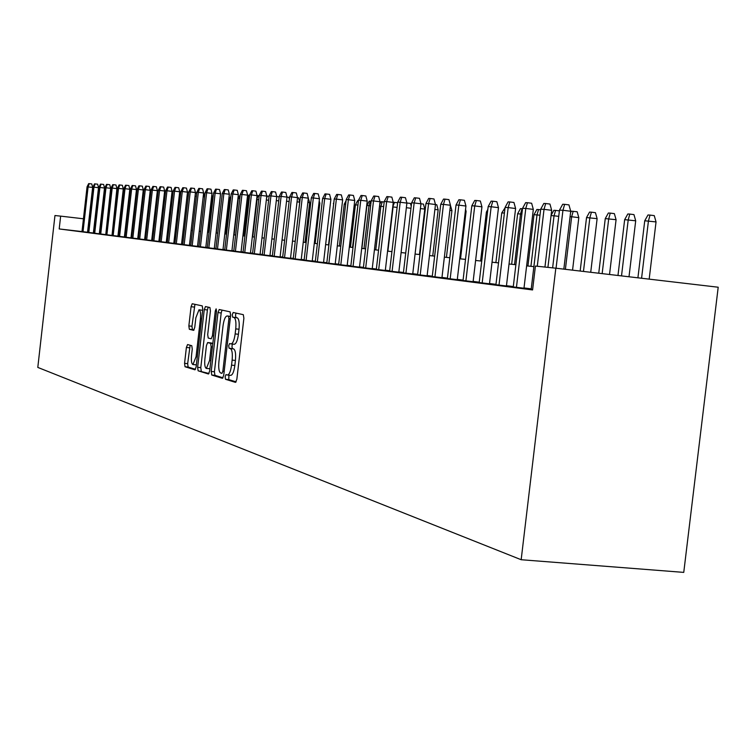 <?xml version="1.0" encoding="UTF-8"?>
<svg xmlns="http://www.w3.org/2000/svg" width="756" height="756" viewBox="0 0 756 756"><rect width="100%" height="100%" fill="white"/><g stroke="black" fill="none" stroke-linecap="round" stroke-linejoin="round"><path stroke-width="1.13" d="M225.118 376.743L225.496 379.276L235.503 382.375L236.845 379.285L243.886 318.267L243.309 314.666L233.188 312.502L232.262 314.694L232.65 317.18L233.944 317.463C235.702 318.512 236.297 322.321 235.73 328.888L235.154 333.925C234.266 340.134 232.905 343.47 231.071 343.923L229.578 343.564L228.69 345.728L229.077 348.242L230.363 348.582C232.111 349.707 232.697 353.553 232.13 360.121L231.553 365.157C230.684 371.309 229.333 374.598 227.509 375.033L225.997 374.598L225.118 376.743M228.926 375.165L228.766 379.597L236.155 381.875M236.08 313.116L235.532 315.044L235.919 317.529L237.223 317.813L233.944 317.463M232.555 344.075L231.96 346.068L232.347 348.573L233.632 348.913L230.363 348.582M187.573 344.547L186.382 347.467L184.568 363.343L185.031 366.745L194.972 369.816L196.135 366.868L202.75 309.28L202.258 305.887L192.222 303.751L191.06 306.719L188.858 325.921L189.331 329.276L193.593 330.344L194.755 327.376L195.861 317.775L199.008 309.771C200.406 310.423 200.879 313.438 200.416 318.843L196.069 356.69L192.969 364.572C191.551 363.872 191.079 360.81 191.542 355.377L192.26 349.111L191.788 345.709L187.573 344.547M81.998 231.563L59.195 228.945L60.65 216.131L54.961 215.536L37.8 367.416L521.168 559.723L683.755 572.387L718.2 287.223L555.83 268.2L521.168 559.723M555.83 268.2L535.418 266.055L532.583 289.945L59.195 228.945M211.217 371.47L211.727 375.014L222.425 378.321L223.729 375.288L230.637 315.365L230.089 311.841L219.221 309.516L217.983 312.606L211.217 371.47L214.421 371.782L214.94 375.326L223.058 377.83M208.401 373.984L198.119 370.799L197.628 367.331L204.262 309.61L205.462 306.577L209.913 307.522L210.414 310.952L207.702 334.577L208.212 338.036L211.217 338.811L212.427 335.777L215.271 311.009L216.131 308.854L216.528 311.283L209.658 370.998L208.505 373.993M531.203 289.227L532.64 289.491M513.258 286.93L523.974 288.225M495.936 284.71L506.435 285.976M479.2 282.564L489.482 283.802M463.031 280.485L473.105 281.704M447.391 278.482L457.267 279.673M432.252 276.535L441.939 277.707M417.605 274.655L427.112 275.808M403.411 272.84L412.738 273.965M389.652 271.073L398.818 272.179M376.318 269.363L385.314 270.44M363.381 267.7L372.217 268.767M350.831 266.093L359.516 267.133M338.641 264.524L347.174 265.554M326.8 263.012L335.191 264.014M315.299 261.529L323.549 262.521M304.11 260.102L312.228 261.066M293.233 258.703L301.219 259.658M282.649 257.342L290.512 258.287M272.358 256.019L280.089 256.945M262.332 254.734L272.358 255.972L269.949 255.651L276.772 196.607L270.931 195.889L264.109 255.008M252.561 253.487L260.064 254.375M243.045 252.258L252.57 253.43M233.774 251.077L241.06 251.946M224.73 249.915L233.784 251.02M215.914 248.781L222.992 249.622M207.314 247.675L214.298 248.507M198.922 246.598L205.802 247.42M190.729 245.549L197.514 246.361M182.735 244.528L189.425 245.322M174.919 243.517L182.735 244.481M167.284 242.544L174.929 243.479L173.804 243.319L179.701 191.769L174.551 191.145L168.645 242.752M159.828 241.589L166.263 242.345M152.542 240.654L158.892 241.4M151.672 240.512L157.371 190.654L151.087 189.983L145.407 239.765L142.96 239.454L151.682 240.474M138.442 238.839L145.417 239.699M124.948 237.11L138.442 238.801L137.734 238.688L143.29 189.954L138.395 189.359L132.829 238.149M112.03 235.447L124.381 236.978M105.774 234.643L112.03 235.418L116.906 188.641L112.2 188.064L106.879 234.823M93.64 233.094L105.774 234.615L110.65 188.329L105.982 187.762L100.728 234.029M87.753 232.338L93.375 232.999M531.251 288.858L524.012 287.932M513.305 286.562L506.463 285.683M495.983 284.341L489.519 283.519M479.247 282.196L473.143 281.421M463.069 280.126L457.304 279.389M447.429 278.132L441.976 277.433M432.29 276.195L427.14 275.534M417.643 274.315L412.767 273.691M403.449 272.5L398.847 271.914M389.699 270.743L385.343 270.185M376.356 269.032L372.245 268.512M363.419 267.378L359.544 266.887M350.869 265.772L347.202 265.309M338.679 264.213L335.22 263.768M326.838 262.701L323.577 262.285M315.328 261.226L312.256 260.829M304.148 259.799L301.247 259.421M293.271 258.401L290.54 258.051M282.687 257.049L280.117 256.719M272.387 255.726L269.977 255.424M262.36 254.451L260.092 254.158M252.599 253.194L250.463 252.929M243.082 251.984L241.088 251.729M233.802 250.794L231.941 250.557M224.768 249.641L223.02 249.414M215.951 248.507L214.317 248.299M207.352 247.41L205.83 247.212M198.951 246.333L197.543 246.154M190.767 245.284L189.454 245.114M182.763 244.264L181.544 244.103M174.948 243.262L173.823 243.12M167.322 242.289L166.282 242.156M159.856 241.334L158.911 241.211M152.57 240.399L151.701 240.285M145.435 239.482L144.651 239.387M138.471 238.594L137.753 238.499M131.648 237.724L131.005 237.639M124.976 236.864L124.409 236.798M118.446 236.033L117.945 235.966M252.57 253.421L250.444 253.147L257.078 195.624L251.379 194.925L244.736 252.523M233.784 251.011L231.912 250.765M182.744 244.462L181.525 244.301M145.417 239.671L144.632 239.576M131.629 237.904L130.986 237.828M118.427 236.212L117.927 236.146L123.294 188.953L118.541 188.386L113.164 235.626M87.545 232.281L92.638 187.431L87.063 186.826L81.988 231.619L79.919 231.355L87.554 232.253M83.443 218.786L60.65 216.131M533.887 266.632L526.63 265.866M515.885 264.723L509.034 263.995M498.516 262.89L492.033 262.2M481.733 261.113L475.609 260.461M465.516 259.393L459.724 258.779M449.829 257.73L444.358 257.153M434.653 256.123L429.484 255.575M419.958 254.574L415.072 254.054M405.726 253.062L401.105 252.57M391.929 251.606L387.573 251.143M378.558 250.189L374.437 249.754M365.592 248.809L361.699 248.403M352.995 247.477L349.329 247.089M340.776 246.191L337.308 245.823M328.907 244.935L325.628 244.585M317.369 243.706L314.279 243.385M306.152 242.525L303.241 242.213M295.246 241.362L292.506 241.079M284.634 240.247L282.054 239.973M274.305 239.151L271.886 238.896M264.25 238.083L261.973 237.847M254.46 237.053L252.324 236.826M244.916 236.042L242.912 235.825M235.617 235.05L233.746 234.851M226.554 234.095L224.806 233.906M217.709 233.16L216.074 232.99M209.091 232.243L207.569 232.083M200.671 231.355L199.253 231.204M192.459 230.486L191.145 230.344M184.436 229.635L183.217 229.503M176.602 228.803L175.477 228.69M168.947 228L167.917 227.887M161.472 227.206L160.518 227.102M154.158 226.431L153.298 226.337M147.014 225.675L146.229 225.59M140.021 224.938L139.312 224.863M133.188 224.211L132.546 224.145M126.498 223.502L125.931 223.445M119.949 222.812L119.448 222.755M227.66 375.033L230.788 375.354C232.612 374.919 233.963 371.631 234.842 365.488L231.553 365.157M233.632 348.913C235.39 350.047 235.985 353.893 235.418 360.451L234.842 365.488M231.166 343.923L234.341 344.263C236.184 343.8 237.554 340.474 238.433 334.265L235.154 333.925M237.223 317.813C238.981 318.862 239.586 322.67 239.019 329.229L238.433 334.265M222.037 310.121L221.196 312.946L214.421 371.782M221.952 373.37L222.859 371.243L228.907 318.739L228.529 316.273L227.046 315.951C225.231 316.443 223.889 319.75 223.02 325.893L218.919 361.529C218.361 367.974 218.928 371.791 220.62 372.963L221.952 373.37M209.006 373.492L198.119 370.799M208.231 307.163L207.409 309.941L200.784 367.643L201.276 371.111M204.885 359.081C204.413 364.628 204.914 367.756 206.379 368.465L209.592 360.442L211.151 346.853L210.641 343.356L207.635 342.562L206.435 345.577L204.885 359.081M206.379 368.465L209.922 368.72M210.792 342.893L212.833 343.422M192.969 364.572L196.371 364.846M202.627 310.338L199.008 309.771M194.944 304.328L191.948 326.242L192.421 329.597L194.037 330.003M190.153 345.256L187.658 363.655L188.131 367.047L195.502 369.325M644.745 220.771L647.977 214.987L650.028 215.091L654.252 215.621L656.038 221.924L644.745 220.771L637.913 277.821M650.028 215.091L648.44 220.969L641.579 278.246M656.038 221.924L649.177 279.134M563.834 269.136L570.723 211.255L562.946 210.281L556.057 268.229M559.487 210.111L562.71 204.262L564.628 204.347L562.946 210.281L559.487 210.111L552.627 267.86M564.628 204.347L568.947 204.885L570.723 211.255M624.654 219.665L627.811 213.986L629.795 214.09L633.953 214.609L635.702 220.79L624.654 219.665L617.973 275.477M629.795 214.09L628.217 219.864L621.517 275.893M635.702 220.79L629.001 276.772M605.263 218.597L608.353 213.022L610.272 213.116L614.363 213.627L616.074 219.703L605.263 218.597L598.743 273.228M610.272 213.116L608.703 218.786L602.154 273.625M616.074 219.703L609.525 274.494M586.533 217.567L589.567 212.086L591.419 212.181L595.444 212.682L597.117 218.654L586.533 217.567L580.164 271.054M591.419 212.181L589.86 217.747L583.462 271.432M597.117 218.654L590.72 272.292M570.544 212.757L571.404 211.179L577.168 211.765L578.812 217.643L571.649 216.745L565.393 269.316M573.199 211.274L571.649 216.745L570.081 216.66M578.812 217.643L572.557 270.157M544.944 267.057L551.682 210.31L544.027 209.346L537.28 266.244M540.701 209.185L543.847 203.44L545.7 203.525L544.027 209.346L540.701 209.185L531.194 289.302M545.7 203.525L549.952 204.054L551.682 210.31M523.974 288.301L533.32 209.393L525.789 208.448L516.433 287.412M522.566 208.287L525.656 202.646L527.442 202.721L525.789 208.448L522.566 208.287L513.248 287.006M527.442 202.721L531.629 203.251L533.32 209.393M506.425 286.051L515.601 208.505L508.174 207.579L498.998 285.173M505.074 207.427L508.089 201.88L509.818 201.956L508.174 207.579L505.074 207.427L495.927 284.776M509.818 201.956L513.938 202.476L515.601 208.505M489.482 283.878L498.478 207.654L491.164 206.747L482.167 283.009M488.168 206.596L491.126 201.143L492.799 201.219L491.164 206.747L488.168 206.596L479.191 282.631M492.799 201.219L496.862 201.729L498.478 207.654M558.741 216.367L554.044 215.781L547.92 267.369M551.086 215.347L553.855 210.31L555.584 210.395L554.044 215.781L551.058 215.621M555.584 210.395L559.402 210.877M473.095 281.771L481.941 206.832L474.73 205.934L465.894 280.92M471.829 205.793L474.73 200.434L476.346 200.501L474.73 205.934L471.829 205.793L463.022 280.552M476.346 200.501L480.344 201.001L481.941 206.832M539.982 215.214L534.01 214.676L527.934 265.999M534.01 214.676L536.873 209.469L538.546 209.554L537.015 214.846L530.92 266.32M538.546 209.554L540.625 209.809M457.257 279.739L465.942 206.029L458.835 205.15L450.16 278.898M456.029 205.008L458.873 199.735L460.442 199.811L458.835 205.15L456.029 205.008L447.382 278.548M460.442 199.811L464.382 200.302L465.942 206.029M521.886 214.109L517.633 213.778L511.651 264.279M517.633 213.778L520.43 208.647L522.056 208.732L520.544 213.939L514.543 264.581M441.939 277.773L450.463 205.263L443.46 204.394L434.936 276.942M440.748 204.262L443.536 199.074L445.048 199.14L443.46 204.394L440.748 204.262L432.243 276.601M445.048 199.14L448.932 199.622L450.463 205.263M504.403 213.05L501.767 212.909L495.889 262.606M501.767 212.909L505.017 207.881M427.102 275.864L435.475 204.517L428.576 203.657L420.194 275.052M425.94 203.534L428.68 198.422L430.145 198.488L428.576 203.657L425.94 203.534L417.595 274.721M430.145 198.488L433.982 198.96L435.475 204.517M487.516 212.124L486.392 212.058L480.618 260.99M486.392 212.058L487.837 209.403M412.729 274.022L420.969 203.789L414.156 202.948L405.925 273.218M411.614 202.825L414.297 197.798L415.715 197.855L414.156 202.948L411.614 202.825L403.402 272.897M415.715 197.855L419.495 198.327L420.969 203.789L423.436 204.082L424.787 209.1L419.457 254.517M398.809 272.236L406.898 203.09L400.189 202.258L392.09 271.442M397.722 202.136L400.359 197.193L401.738 197.25L400.189 202.258L397.722 202.136L389.652 271.13M401.738 197.25L405.462 197.713L406.898 203.09M465.545 209.346L466.102 211.387L460.517 258.864M466.102 211.387L465.318 211.293M385.305 270.497L393.271 202.41L386.647 201.597L378.68 269.722M384.246 201.474L386.845 196.598L388.178 196.664L386.647 201.597L384.246 201.474L376.318 269.42M388.178 196.664L391.854 197.118L393.271 202.41M450.444 205.424L451.918 210.603L446.418 257.371M451.918 210.603L449.858 210.348M372.217 268.824L380.041 201.748L373.511 200.945L365.677 268.049M371.187 200.831L373.738 196.031L375.023 196.087L373.511 200.945L371.187 200.831L363.381 267.756M375.023 196.087L378.652 196.532L380.041 201.748M435.465 204.583L436.779 204.744L438.149 209.837L432.744 255.925M438.149 209.837L434.898 209.44M359.506 267.189L367.208 201.115L360.763 200.321L353.052 266.433M358.505 200.208L361.009 195.473L362.266 195.53L360.763 200.321L358.505 200.208L350.822 266.15M362.266 195.53L365.847 195.974L367.208 201.115M424.787 209.1L420.402 208.561M347.165 265.602L354.753 200.491L348.384 199.707L340.805 264.855M346.191 199.603L348.658 194.935L349.877 194.991L348.384 199.707L346.191 199.603L338.631 264.581M349.877 194.991L353.411 195.426L354.753 200.491M410.971 208.278L406.359 207.711M406.879 203.005L410.47 203.43L411.217 206.218M407.04 203.005L406.832 203.685M335.182 264.071L342.648 199.886L336.363 199.111L328.898 263.334M334.237 199.008L336.666 194.415L337.847 194.472L336.363 199.111L334.237 199.008L326.8 263.06M337.847 194.472L341.334 194.897L342.648 199.886M397.098 207.427L393.073 206.927L387.904 251.172M393.243 202.324L394.481 202.381L392.742 206.917M394.481 202.381L397.647 202.778M323.54 262.568L330.892 199.3L324.683 198.544L317.34 261.841M322.623 198.441L325.004 193.905L326.157 193.961L324.683 198.544L322.623 198.441L315.29 261.585M326.157 193.961L329.597 194.386L330.892 199.3M383.651 206.605L380.873 206.256L375.779 249.896M379.758 204.167L381.071 201.72L382.271 201.776L380.873 206.256L379.521 206.19M382.271 201.776L384.19 202.013M312.228 261.122L319.467 198.733L313.334 197.977L306.095 260.404M311.33 197.883L313.674 193.413L314.789 193.46L313.334 197.977L311.33 197.883L304.11 260.149M314.789 193.46L318.191 193.886L319.467 198.733M370.601 205.802L366.906 205.49L361.897 248.422M366.906 205.49L369.221 201.124L370.393 201.181L369.004 205.604L363.986 248.648M370.393 201.181L371.13 201.276M301.219 259.705L308.344 198.176L302.296 197.439L295.161 258.996M300.34 197.344L302.655 192.931L303.742 192.978L302.296 197.439L300.34 197.344L293.233 258.75M303.742 192.978L307.097 193.394L308.344 198.176M357.947 205.037L355.414 204.857L350.482 247.212M358.24 202.504L352.513 247.429M355.414 204.857L357.692 200.557L358.457 200.595M290.512 258.335L297.533 197.637L291.561 196.91L284.53 257.635M289.661 196.815L291.929 192.468L292.988 192.515L291.561 196.91L289.661 196.815L282.649 257.39M292.988 192.515L296.305 192.922L297.533 197.637M345.643 204.328L344.226 204.243L339.368 246.04M344.226 204.243L346.059 200.784M280.089 256.993L287.015 197.118L281.109 196.39L274.182 256.303M279.257 196.305L281.497 192.015L282.527 192.062L281.109 196.39L279.257 196.305L272.349 256.067M282.527 192.062L285.806 192.459L287.015 197.118L288.915 197.354L289.387 199.178M333.698 203.666L328.539 244.887M333.339 203.647L333.802 202.759M269.136 195.804L271.338 191.57L272.34 191.618L270.931 195.889L269.136 195.804L262.323 254.781M272.34 191.618L275.581 192.015L276.772 196.607M260.064 254.422L266.792 196.106L261.028 195.407L254.299 253.751M259.27 195.313L261.444 191.136L262.417 191.183L261.028 195.407L259.27 195.313L252.561 253.525M262.417 191.183L265.621 191.57L266.792 196.106M319.212 200.898L319.835 203.279L315.167 243.479M319.835 203.279L318.947 203.175M249.669 194.84L251.805 190.72L252.759 190.758L251.379 194.925L249.669 194.84L243.045 252.306M252.759 190.758L255.925 191.145L257.078 195.624M308.335 198.308L309.648 202.712L305.046 242.402M309.648 202.712L307.853 202.495M241.051 251.984L247.599 195.152L241.967 194.462L235.418 251.323M240.304 194.386L242.411 190.314L243.337 190.351L241.967 194.462L240.304 194.386L233.774 251.115M243.337 190.351L246.465 190.729L247.599 195.152M297.524 197.703L298.582 197.836L299.707 202.164L295.171 241.362M299.707 202.164L297.051 201.843M289.113 201.512L286.543 201.2M278.728 200.879L276.309 200.586M276.753 196.551L279.191 196.844M231.912 250.812L238.367 194.689L232.801 194.008L226.337 250.16M231.175 193.933L233.254 189.907L234.162 189.954L232.801 194.008L231.175 193.933L224.73 249.952M234.162 189.954L237.252 190.332L238.367 194.689M222.992 249.669L229.361 194.245L223.861 193.574L217.482 249.026M222.273 193.489L224.324 189.52L225.203 189.558L223.861 193.574L222.273 193.489L215.914 248.819M225.203 189.558L228.265 189.936L229.361 194.245M214.288 248.544L220.582 193.801L215.139 193.139L208.845 247.911M213.589 193.064L215.611 189.142L216.471 189.18L215.139 193.139L213.589 193.064L207.314 247.713M216.471 189.18L219.495 189.548L220.582 193.801M268.616 200.264L266.348 199.981M266.774 196.031L269.079 196.276M267.312 196.059L266.518 198.478M205.802 247.458L212.011 193.375L206.624 192.723L200.416 246.834M205.112 192.648L207.106 188.773L207.947 188.811L206.624 192.723L205.112 192.648L198.922 246.636M207.947 188.811L210.943 189.17L212.011 193.375M258.769 199.66L257.087 199.452L252.769 236.874M256.964 196.532L257.475 195.568L258.354 195.615L256.634 199.433M258.354 195.615L259.223 195.719M197.514 246.39L203.638 192.96L198.318 192.317L192.185 245.776M196.844 192.241L198.809 188.414L199.631 188.442L198.318 192.317L196.844 192.241L190.729 245.587M199.631 188.442L202.589 188.811L203.638 192.96M249.178 199.074L248.346 198.97L244.084 235.948M247.278 197.949L248.743 195.133L249.622 195.18L248.346 198.97L247.165 198.913M189.425 245.36L195.473 192.553L190.21 191.911L184.152 244.746M188.764 191.844L190.71 188.055L191.504 188.093L190.21 191.911L188.764 191.844L182.725 244.557M191.504 188.093L194.434 188.452L195.473 192.553M239.822 198.507L238.291 198.422L234.095 234.889M239.841 198.412L235.598 235.05M238.291 198.422L240.266 194.717M181.525 244.339L187.497 192.156L182.281 191.523L176.309 243.734M180.882 191.457L182.791 187.715L183.576 187.743L182.281 191.523L180.882 191.457L174.919 243.555M183.576 187.743L186.467 188.102L187.497 192.156L188.716 192.317M230.703 198.006L229.985 197.968L225.836 234.02M229.985 197.968L230.92 196.154M173.171 191.07L175.061 187.375L175.827 187.412L174.551 191.145L173.171 191.07L167.284 242.572M175.827 187.412L178.69 187.762L179.701 191.769M166.254 242.383L172.084 191.391L166.981 190.767L161.151 241.788M165.64 190.701L167.511 187.044L168.257 187.082L166.981 190.767L165.64 190.701L159.828 241.618M168.257 187.082L171.092 187.422L172.084 191.391M220.185 197.231L216.273 233.009M158.883 241.438L164.647 191.013L159.592 190.408L153.837 240.852M158.287 190.342L160.121 186.723L160.858 186.76L159.592 190.408L158.287 190.342L152.532 240.682M160.858 186.76L163.665 187.101L164.647 191.013L165.611 191.022M211.841 194.831L212.474 197.325L208.476 232.177M212.474 197.325L211.567 197.221M151.087 189.983L152.91 186.411L153.619 186.439L152.372 190.049L146.683 239.926M153.619 186.439L156.397 186.779L157.371 190.654M204.63 196.881L203.213 196.711M203.629 193.073L204.678 196.409M144.623 239.605L150.255 190.295L145.303 189.699L139.68 239.028M144.046 189.643L145.842 186.108L146.541 186.137L145.303 189.699L144.046 189.643L138.433 238.877M146.541 186.137L149.291 186.467L150.255 190.295M196.371 196.371L195.057 196.21M195.464 192.61L196.343 192.723L196.654 193.914M137.167 189.302L138.943 185.806L139.624 185.834L138.395 189.359L137.167 189.302L131.62 237.998M139.624 185.834L142.345 186.165L143.29 189.954M188.301 195.88L187.091 195.728M130.986 237.856L136.477 189.614L131.629 189.028L126.139 237.289M130.429 188.972L132.187 185.513L132.848 185.541L131.629 189.028L130.429 188.972L124.948 237.138M132.848 185.541L135.541 185.863L136.477 189.614M180.429 195.398L179.304 195.265M179.692 191.731L180.835 191.873M124.381 237.006L129.815 189.284L125.014 188.698L119.58 236.448M123.842 188.641L125.572 185.22L126.224 185.248L125.014 188.698L123.842 188.641L118.418 236.297M126.224 185.248L128.889 185.57L129.815 189.284M172.737 194.925L171.697 194.802M172.075 191.325L173.133 191.438M172.207 191.325L172.037 191.816M117.388 188.329L119.098 184.936L119.741 184.965L118.541 188.386L117.388 188.329L112.02 235.485M119.741 184.965L122.377 185.286L123.294 188.953M165.214 194.472L164.26 194.358M165.356 190.984L164.298 194.046M111.066 188.017L112.757 184.662L113.391 184.691L112.2 188.064L111.066 188.017L105.764 234.681M113.391 184.691L115.999 185.003L116.906 188.641M157.862 194.027L153.789 226.394M158.051 192.345L156.993 193.952M157.201 192.147L158.25 190.635M104.886 187.705L106.549 184.388L107.172 184.417L105.982 187.762L104.886 187.705L99.641 233.887M107.172 184.417L109.762 184.729L110.65 188.329M150.671 193.602L149.877 193.555M149.915 193.234L150.945 191.211M99.319 233.793L104.517 188.017L99.905 187.46L94.708 233.254M98.819 187.412L100.472 184.124L101.077 184.152L99.905 187.46L98.819 187.412L93.631 233.122M101.077 184.152L103.638 184.464L104.517 188.017M143.64 193.215L139.728 224.901M143.338 193.196L143.734 192.43M93.375 233.028L98.516 187.724L93.942 187.167L88.802 232.498M92.884 187.119L94.519 183.869L95.105 183.897L93.942 187.167L92.884 187.119L87.753 232.366M95.105 183.897L97.647 184.199L98.516 187.724M87.063 186.826L88.679 183.613L89.255 183.642L88.102 186.883L83.018 231.752M89.255 183.642L91.778 183.944L92.638 187.431M228.766 379.597L225.496 379.276M235.919 317.529L232.65 317.18M232.347 348.573L229.077 348.242M235.418 360.451L232.13 360.121M239.019 329.229L235.73 328.888M221.196 312.946L217.983 312.606M214.94 375.326L211.727 375.014M224.182 371.366L222.859 371.243M230.23 318.881L228.907 318.739M230.504 316.48L228.529 316.273M230.429 316.32L227.187 315.97M200.784 367.643L197.628 367.331M207.409 309.941L204.262 309.61M213.693 335.91L212.427 335.777M216.537 311.141L215.271 311.009M210.858 360.574L209.592 360.442M212.427 346.976L211.151 346.853M212.814 343.583L210.641 343.356M210.867 342.903L207.683 342.572M197.288 356.813L196.069 356.69M201.635 318.966L200.416 318.843M192.421 329.597L189.331 329.276M191.948 326.242L188.858 325.921M194.15 307.049L191.06 306.719M188.131 367.047L185.031 366.745M187.658 363.655L184.568 363.343M189.482 347.779L186.382 347.467M230.788 375.354L227.509 375.033M234.341 344.263L231.071 343.923M230.287 316.301L227.131 315.961M210.82 342.893L207.635 342.562"/></g></svg>
